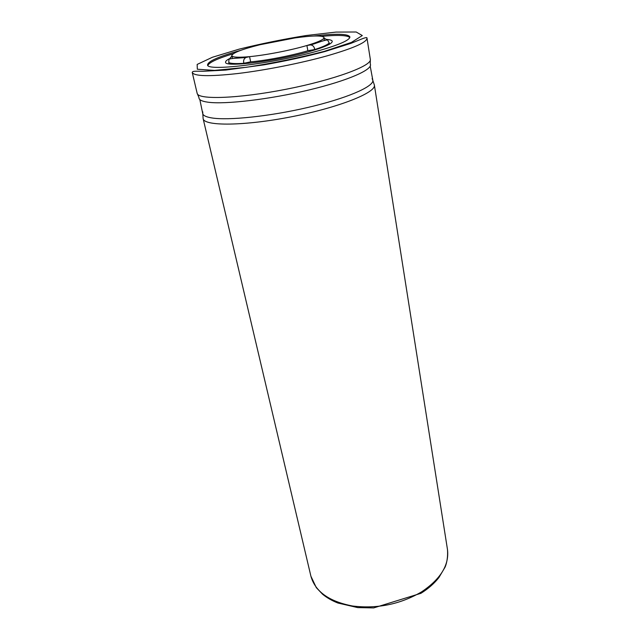 <?xml version="1.0" encoding="UTF-8"?>
<svg xmlns="http://www.w3.org/2000/svg" width="640" height="640" viewBox="0 0 640 640"><rect width="100%" height="100%" fill="white"/><g stroke="black" fill="none" stroke-linecap="round" stroke-linejoin="round"><path stroke-width="0.96" d="M262.32 44.168L260.04 44.72C241.888 49.288 232.464 52.936 231.768 55.672L231.904 55.968C233.16 57.376 239.048 57.6 249.568 56.648L246.056 57.448C244.392 58.288 243.568 59.696 243.584 61.672L243.848 63.768M324.376 40.464L323.968 38.12L327.616 39.992L329.232 43.024C327.496 44.776 322.688 46.936 314.808 49.512L314.344 47.92C313.608 46.048 312.312 45.048 310.448 44.92L306.904 45.504C290.968 50.256 265.736 55.16 249.568 56.648L250.664 61.864L243.92 63.256L243.584 61.672M314.344 47.92L314.64 49.52L307.872 50.744L306.904 45.504C317.28 42.4 322.968 39.92 323.976 38.064L324.056 37.56C322.488 35.344 312.768 35.464 294.904 37.936L292.632 38.272M229.304 58.76C226.656 60.144 225.416 61.304 225.584 62.232C224.44 67.456 273.832 61.632 307.296 52.176C323.896 47.48 332.216 43.856 332.256 41.304C332.048 40.328 330.28 39.704 326.976 39.448M240.808 50.328C219.176 56.344 208.104 61.176 207.592 64.8C205.784 71.72 272.264 63.888 317.12 51.168C338.976 44.952 349.904 40.192 349.888 36.888C348.048 33.72 335.968 33.432 313.664 36.032M349.824 37.528C347.32 35.232 337.976 34.832 321.8 36.328M233.392 53.672C217.848 58.4 209.344 62.304 207.896 65.376M243.752 63.312C235.72 63.832 230.728 63.576 228.768 62.544L229.048 63.848M248.528 63.344L249.232 62.04M228.768 62.544L228.968 59.52L231.92 56.032M329.232 43.024L329.44 44.24M314.808 49.512L314.888 49.96M309.4 50.344L310.504 51.272M250.664 61.864C266.8 60.44 291.976 55.552 307.872 50.744M202.728 111.784L202.832 114.088C203.752 115.824 206.696 117.096 211.664 117.912C228.12 120.688 269.584 116.392 307.696 107.488C345.872 98.608 372.624 87.136 372.92 80.72L372.144 78.544M370.264 63.984C373.456 69.36 348.264 80.6 308.832 90C269.48 99.416 225.064 104.6 208.024 102.208C201.808 101.36 198.792 99.816 198.968 97.592L197.152 93.296C197.784 99.96 238.208 98.688 286.272 89.224C334.344 79.824 372.256 65.728 370.32 59.32L370.264 63.984M370.208 66.152L372.92 80.72L374.368 85.032C376.448 92.472 339.16 107.464 291.672 116.736C244.192 126.096 204 126.304 203.12 118.624L202.832 114.088L199.84 99.576M310.912 576.232C315.216 591.568 329.104 601.496 352.576 606.008C377.272 609.016 400.272 604.304 421.576 591.872C440.776 578.968 449.4 564.824 447.464 549.44C448.24 559.224 445.656 566 445.008 567.272L438.912 577.544C434.336 583.4 428.344 588.656 420.944 593.312L373.696 607.912L357.704 607.6L337.912 603.024C331.984 600.696 326.864 597.76 322.56 594.216L316.312 587.648L310.912 576.232L203.12 118.624M324.344 51.352L351.44 42.4L362.288 35.544L356.184 32L335.936 32.096L306.144 35.52C283.224 39.224 260.864 43.776 239.056 49.168L212.424 57.256L197.168 64.424L197.32 69.232L214.536 70.4L246.496 67.288C273.4 63.096 299.352 57.784 324.344 51.352M366.984 38.096C367.096 42.208 353.904 48.096 327.416 55.768C301.104 63.152 265.16 70.264 237.568 73.552C209.048 76.68 193.936 76.288 192.224 72.384C193.064 71.448 191.656 71.032 202.936 71.288L225.808 70.064L263.952 64.856C285.768 61 306.112 56.552 324.976 51.52L351.16 43.272L361.84 38.936C365.464 37.528 367.176 37.248 366.984 38.096L370.32 59.32M294.904 37.936L260.04 44.72M374.368 85.032L447.464 549.44M231.864 56.12L231.768 55.672M192.224 72.384L197.152 93.296M324.176 38.256L324.056 37.56M246.056 57.448C237.848 58.288 229.456 58.24 228.968 59.52M327.616 39.992C322.912 40.272 315.976 43.592 310.448 44.92M232.464 58.488L231.92 56"/></g></svg>
